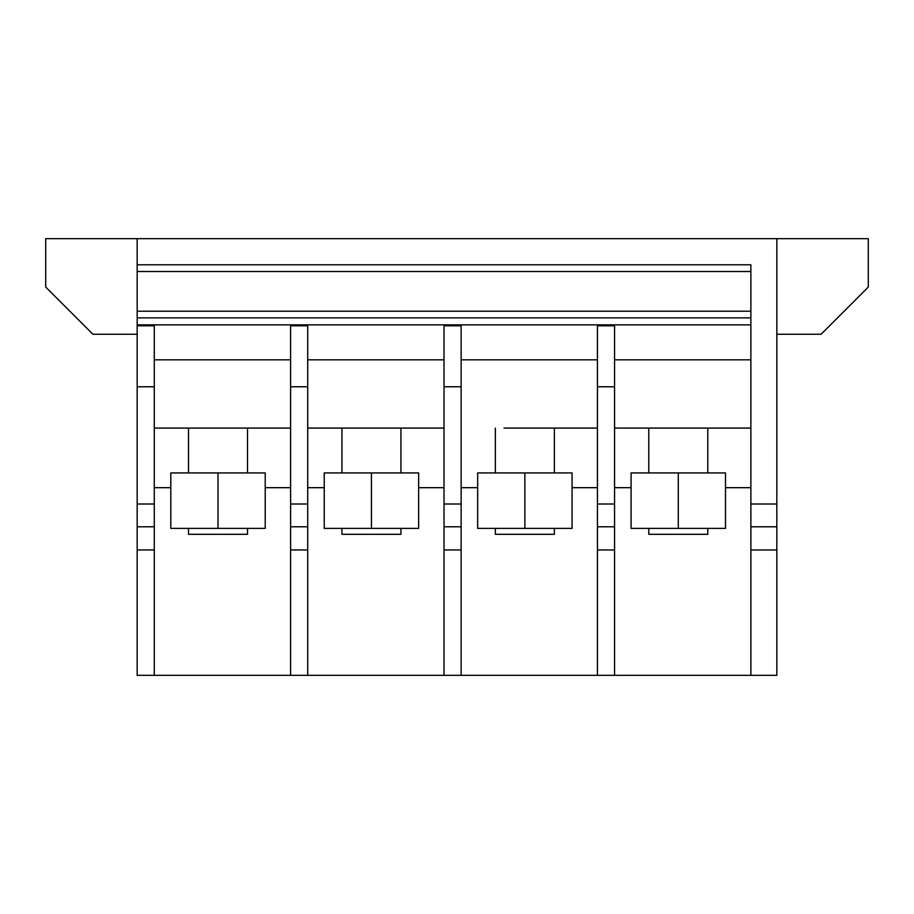 <?xml version="1.0" encoding="UTF-8"?>
<svg xmlns="http://www.w3.org/2000/svg" width="914" height="914" viewBox="0 0 914 914"><rect width="100%" height="100%" fill="white"/><g stroke="black" fill="none" stroke-linecap="round" stroke-linejoin="round"><path stroke-width="1.37" d="M444.021 428.083L307.71 428.083L444.021 428.083L444.021 675.332L290.595 675.332L290.595 487.676L265.22 487.676M170.804 487.676L154.283 487.676M290.595 428.083L154.283 428.083L290.595 428.083L290.595 487.676M154.283 359.83L290.595 359.83M307.71 386.771L290.595 386.771L290.595 325.784L307.71 325.784L307.71 504.002L290.595 504.002L290.595 675.332L144.835 675.332L154.283 675.332L154.283 526.784L137.169 526.784L154.283 526.784L154.283 386.771L137.169 386.771L137.169 504.002L154.283 504.002M750.874 428.083L614.562 428.083L750.874 428.083L750.874 675.332L776.831 675.332L776.831 238.668L45.7 238.668L45.7 287.053L92.908 334.261L137.169 334.261M750.874 311.217L137.169 311.217L137.169 264.786L750.874 264.786L750.874 675.332L597.448 675.332L597.448 487.676L572.073 487.676M614.562 386.771L597.448 386.771L597.448 325.784L614.562 325.784L614.562 504.002L597.448 504.002L597.448 675.332L137.169 675.332L137.169 549.965L154.283 549.965M750.874 324.858L137.169 324.858L137.169 311.217M750.874 317.878L137.169 317.878M247.511 528.395L247.511 534.302L188.501 534.302L188.501 528.395M137.169 549.965L137.169 504.002M750.874 271.504L137.169 271.504M137.169 386.771L137.169 325.784L154.283 325.784L154.283 386.771M137.169 238.668L137.169 264.786M137.169 324.858L137.169 325.784M154.283 675.332L137.169 675.332M218.012 472.926L170.804 472.926L170.804 528.395L218.012 528.395L218.012 472.926L265.22 472.926L265.22 528.395L218.012 528.395M371.438 472.926L418.646 472.926L418.646 528.395L371.438 528.395L371.438 472.926L324.23 472.926L324.23 528.395L371.438 528.395M400.938 528.395L400.938 534.302L341.927 534.302L341.927 528.395M307.71 359.83L444.021 359.83M307.71 504.002L307.71 675.332L298.261 675.332L307.71 675.332M307.71 526.784L290.595 526.784L307.71 526.784M290.595 549.965L307.71 549.965M290.595 504.002L290.595 386.771M444.021 487.676L418.646 487.676M324.23 487.676L307.71 487.676M504.002 428.083L597.448 428.083L504.002 428.083M524.865 472.926L477.656 472.926L477.656 528.395L524.865 528.395L524.865 472.926L572.073 472.926L572.073 528.395L524.865 528.395M678.291 528.395L631.083 528.395L631.083 472.926L678.291 472.926L678.291 528.395L725.499 528.395L725.499 472.926L678.291 472.926M554.364 528.395L554.364 534.302L495.354 534.302L495.354 528.395M461.136 359.83L597.448 359.83M444.021 386.771L444.021 325.784L461.136 325.784L461.136 386.771L444.021 386.771L444.021 504.002L461.136 504.002L461.136 386.771M461.136 504.002L461.136 675.332L451.687 675.332L461.136 675.332M750.874 675.332L444.021 675.332L444.021 526.784L461.136 526.784L444.021 526.784L444.021 504.002M444.021 549.965L461.136 549.965M477.656 487.676L461.136 487.676M597.448 487.676L597.448 428.083M707.79 528.395L707.79 534.302L648.78 534.302L648.78 528.395M614.562 675.332L605.114 675.332L614.562 675.332L614.562 526.784L597.448 526.784L614.562 526.784L614.562 504.002M614.562 359.83L750.874 359.83M597.448 549.965L614.562 549.965M597.448 504.002L597.448 386.771M750.874 487.676L725.499 487.676M631.083 487.676L614.562 487.676M776.831 334.261L821.092 334.261L868.3 287.053L821.092 334.261L776.831 334.261M776.831 238.668L868.3 238.668L868.3 287.053M776.831 549.977L750.874 549.977M776.831 526.795L750.874 526.795M776.831 504.002L750.874 504.002M247.511 472.926L247.511 428.083M400.938 472.926L400.938 428.083M554.364 472.926L554.364 428.083M707.79 472.926L707.79 428.083M495.354 472.926L495.354 428.083M188.501 472.926L188.501 428.083M648.78 472.926L648.78 428.083M341.927 472.926L341.927 428.083"/></g></svg>
